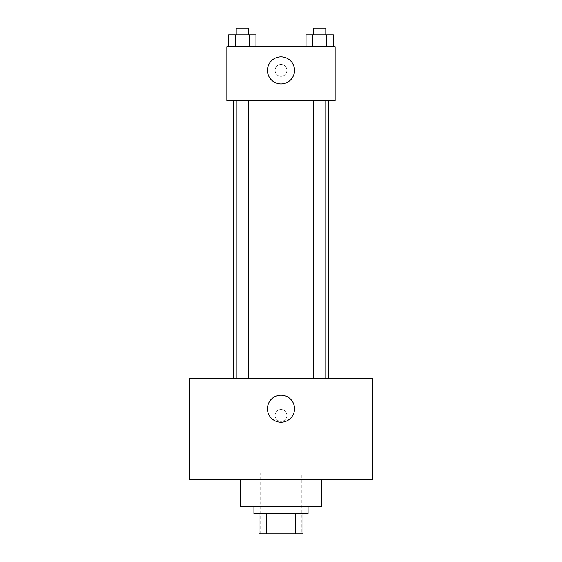 <?xml version="1.0" encoding="UTF-8"?>
<svg xmlns="http://www.w3.org/2000/svg" width="562" height="562" viewBox="0 0 562 562"><rect width="100%" height="100%" fill="white"/><g stroke="black" fill="none" stroke-linecap="round" stroke-linejoin="round"><path stroke-width="0.42" stroke-dasharray="2.81 2.11" d="M301.302 473L260.698 473L301.302 473L301.302 533.9L260.698 533.9L301.302 533.9M266.76 533.9L259.012 533.9L259.012 513.598L266.76 513.598L266.76 533.9L302.988 533.9M295.24 513.598L266.76 513.598L295.24 513.598L295.24 533.9M266.76 513.598L259.012 513.598M253.933 513.598L308.067 513.598M281 506.833L253.933 506.833L281 506.833M321.597 506.833L240.403 506.833M321.597 479.765L240.403 479.765L321.597 479.765M206.57 479.765L198.962 479.765L206.57 479.765M355.43 479.765L363.038 479.765L355.43 479.765M189.654 479.765L372.346 479.765L372.346 378.268L189.654 378.268L189.654 479.765M206.57 378.268L198.962 378.268L206.57 378.268M355.43 378.268L363.038 378.268L355.43 378.268M281 395.184A13.53 13.53 0 0 1 292.718 415.487A13.53 13.53 0 0 1 269.282 415.487A13.53 13.53 0 0 1 281 395.184M275.078 415.487A5.922 5.922 0 0 1 283.958 410.358A5.922 5.922 0 0 1 283.958 420.615A5.922 5.922 0 0 1 275.078 415.487A5.922 5.922 0 0 1 283.958 410.358A5.922 5.922 0 0 1 283.958 420.615A5.922 5.922 0 0 1 275.078 415.487M372.346 409.565L372.346 421.409L372.346 409.565M189.654 421.409L189.654 409.565L189.654 421.409M242.292 378.268L248.383 378.268L242.292 378.268M319.708 378.268L313.617 378.268L319.708 378.268M248.383 378.268L236.209 378.268L248.383 378.268L248.383 100.844L236.209 100.844L248.383 100.844M328.363 378.268L233.637 378.268L328.363 378.268M328.363 100.844L233.637 100.844L328.363 100.844M313.617 100.844L325.791 100.844L313.617 100.844L325.791 100.844L313.617 100.844L313.617 378.268M325.791 100.844L325.791 378.268M226.865 100.844L335.135 100.844L335.135 46.709L226.865 46.709L226.865 100.844M286.922 70.391A5.922 5.922 0 0 0 278.042 65.262A5.922 5.922 0 0 0 278.042 75.519A5.922 5.922 0 0 0 286.922 70.391A5.922 5.922 0 0 0 278.042 65.262A5.922 5.922 0 0 0 278.042 75.519A5.922 5.922 0 0 0 286.922 70.391M228.622 46.709L228.622 34.865L235.457 34.865L235.457 46.709L228.622 46.709L255.97 46.709L228.622 46.709L255.97 46.709L228.622 46.709L255.97 46.709L228.622 46.709L235.457 46.709L235.457 34.865L255.97 34.865L249.135 34.865L249.135 46.709L249.135 34.865L228.622 34.865L255.97 34.865L255.97 46.709M306.03 46.709L306.03 34.865L312.865 34.865L312.865 46.709L306.03 46.709L333.378 46.709L306.03 46.709L333.378 46.709L306.03 46.709L333.378 46.709L306.03 46.709L312.865 46.709L312.865 34.865L333.378 34.865L326.543 34.865L326.543 46.709L326.543 34.865L306.03 34.865L333.378 34.865L333.378 46.709M226.865 76.313L226.872 64.468L226.865 76.313M335.135 64.468L335.128 76.313L335.135 64.468M294.53 70.391A13.53 13.53 0 0 1 274.235 82.108A13.53 13.53 0 0 1 274.235 58.673A13.53 13.53 0 0 1 294.53 70.391M325.791 34.865L313.617 34.865L325.791 34.865L313.617 34.865L325.791 34.865L325.791 28.1L313.617 28.1L325.791 28.1L313.617 28.1L313.617 34.865M248.383 34.865L236.209 34.865L248.383 34.865L236.209 34.865L248.383 34.865L248.383 28.1L236.209 28.1L248.383 28.1L236.209 28.1L236.209 34.865M326.543 34.865L326.543 46.709M312.865 34.865L312.865 46.709M249.135 34.865L249.135 46.709M235.457 34.865L235.457 46.709M260.698 533.9L260.698 473M214.171 479.765L214.171 378.268L214.171 479.765M198.962 479.765L198.962 378.268L198.962 479.765M363.038 479.765L363.038 378.268L363.038 479.765M347.829 479.765L347.829 378.268L347.829 479.765M236.209 100.844L236.209 378.268"/><path stroke-width="0.84" d="M295.24 513.598L295.24 533.9L259.012 533.9L259.012 513.598M295.24 533.9L302.988 533.9L302.988 513.598L302.988 533.9M308.067 506.833L308.067 513.598L253.933 513.598L253.933 506.833M266.76 513.598L266.76 533.9M240.403 479.765L240.403 506.833L321.597 506.833L321.597 479.765M372.346 479.765L189.654 479.765L189.654 378.268L372.346 378.268L372.346 479.765M281 395.184A13.53 13.53 0 0 1 292.718 415.487A13.53 13.53 0 0 1 269.282 415.487A13.53 13.53 0 0 1 281 395.184M328.363 100.844L328.363 378.268M313.617 378.268L313.617 100.844M248.383 100.844L248.383 378.268M335.135 100.844L226.865 100.844L226.865 46.709L335.135 46.709L335.135 100.844M294.53 70.391A13.53 13.53 0 0 1 274.235 82.108A13.53 13.53 0 0 1 274.235 58.673A13.53 13.53 0 0 1 294.53 70.391M333.378 46.709L333.378 34.865L306.03 34.865L306.03 46.709M326.543 34.865L326.543 46.709M312.865 34.865L312.865 46.709M313.617 34.865L313.617 28.1L325.791 28.1L325.791 34.865M255.97 46.709L255.97 34.865L228.622 34.865L228.622 46.709M249.135 34.865L249.135 46.709M235.457 34.865L235.457 46.709M236.209 34.865L236.209 28.1L248.383 28.1L248.383 34.865M233.637 100.844L233.637 378.268M325.791 378.268L325.791 100.844M236.209 100.844L236.209 378.268"/></g></svg>
